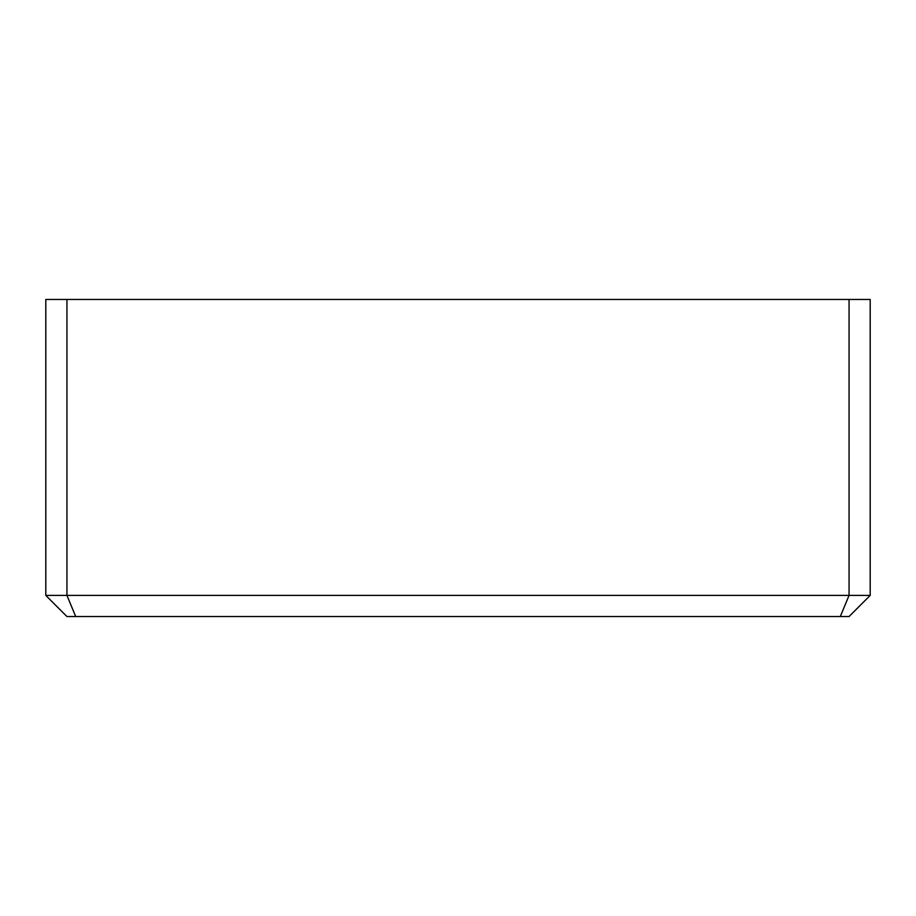 <?xml version="1.0" encoding="UTF-8"?>
<svg xmlns="http://www.w3.org/2000/svg" width="916" height="916" viewBox="0 0 916 916"><rect width="100%" height="100%" fill="white"/><g stroke="black" fill="none" stroke-linecap="round" stroke-linejoin="round"><path stroke-width="1.37" d="M75.696 616.537L840.304 616.537L849.063 595.4L66.937 595.4L75.696 616.537L66.937 616.537L45.8 595.4L66.937 595.4L66.937 299.463L849.063 299.463L849.063 595.4L870.2 595.4L849.063 616.537L840.304 616.537M870.2 595.4L870.2 299.463L849.063 299.463M66.937 299.463L45.8 299.463L45.8 595.4"/></g></svg>
